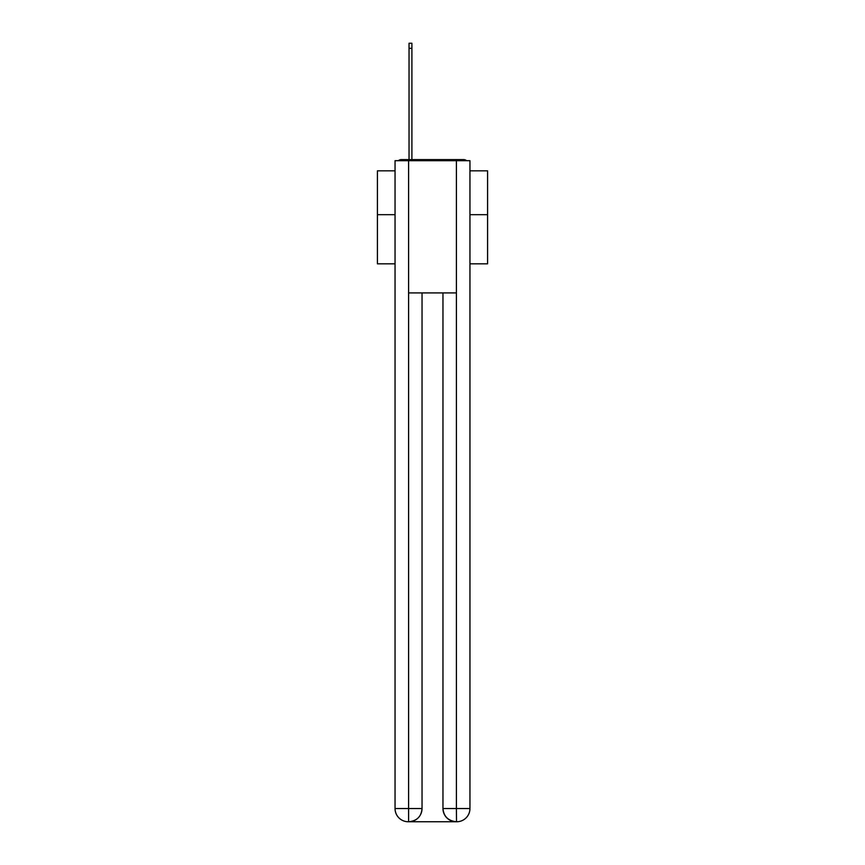 <?xml version="1.0" encoding="UTF-8"?>
<svg xmlns="http://www.w3.org/2000/svg" width="865" height="865" viewBox="0 0 865 865"><rect width="100%" height="100%" fill="white"/><g stroke="black" fill="none" stroke-linecap="round" stroke-linejoin="round"><path stroke-width="1.3" d="M469.954 263.825L487.59 263.825L487.59 170.838L469.954 170.838M395.046 214.682L377.41 214.682L377.41 170.838L395.046 170.838M377.41 214.682L377.41 263.825L395.046 263.825M466.592 160.695A4.412 4.412 0 0 0 463.683 159.593L401.317 159.593A4.412 4.412 0 0 0 398.408 160.695M487.59 214.682L469.954 214.682M401.317 159.593L409.037 159.593L409.037 43.25L411.902 43.25L411.902 159.593L415.308 159.593M449.692 159.593L463.683 159.593M408.594 160.695L395.046 160.695L395.046 808.526A13.224 13.224 0 0 0 408.258 821.75L456.19 821.75A13.224 13.224 0 0 1 442.967 808.526L442.967 292.911L442.967 808.526C443.637 816.322 448.048 820.734 456.19 821.75L456.742 821.75A13.224 13.224 0 0 0 469.954 808.526L469.954 160.695L408.594 160.695L408.594 292.911L456.406 292.911L456.406 160.695M422.034 292.911L422.034 808.526A13.224 13.224 0 0 1 408.81 821.75C416.984 820.896 421.396 816.484 422.034 808.526L422.034 292.911M442.967 808.526L456.406 808.526L456.515 821.75M395.046 808.526A13.224 13.224 0 0 0 408.258 821.75A13.224 13.224 0 0 1 395.046 808.526L408.594 808.526L408.594 821.75M422.034 808.526L408.594 808.526L408.594 292.911M456.406 292.911L456.406 808.526L469.954 808.526M409.037 48.321L411.902 48.321"/></g></svg>
